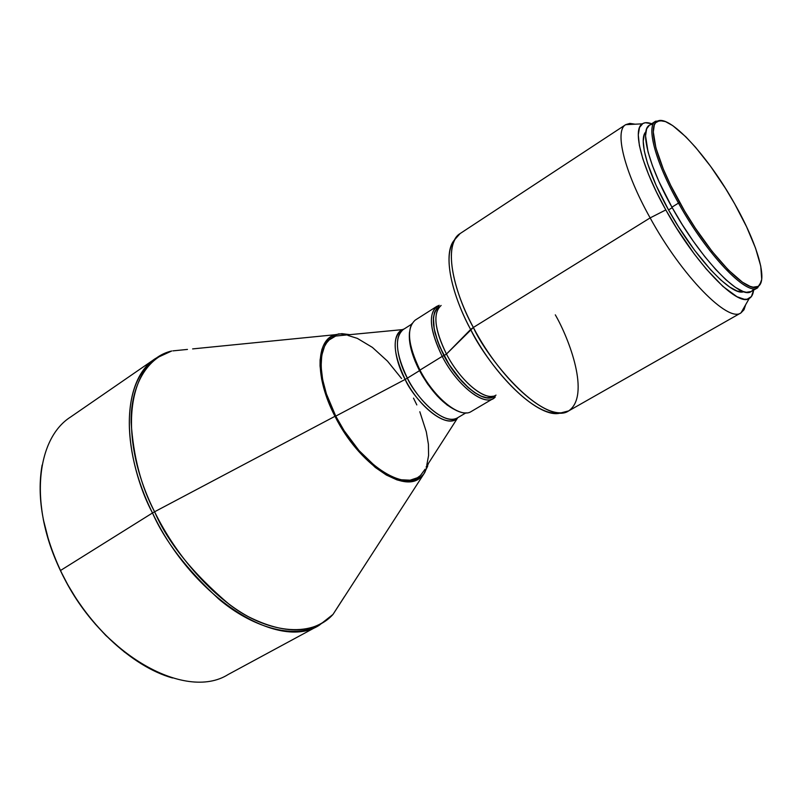 <?xml version="1.0" encoding="UTF-8"?>
<svg xmlns="http://www.w3.org/2000/svg" width="802" height="802" viewBox="0 0 802 802"><rect width="100%" height="100%" fill="white"/><g stroke="black" fill="none" stroke-linecap="round" stroke-linejoin="round"><path stroke-width="1.2" d="M678.502 203.096L679.725 202.545C657.159 162.505 647.695 127.317 656.648 121.734C667.896 112.23 707.815 155.508 734.672 203.838C757.268 243.467 768.617 281.793 757.639 286.645C746.802 294.204 707.364 252.74 679.725 202.545L678.502 203.096C655.414 162.114 646.001 126.295 655.555 121.222L662.482 120.721L655.254 121.433C646.181 127.067 655.695 162.616 678.502 203.096L671.926 207.167L678.502 203.096C706.442 253.843 746.321 295.707 757.268 288.028L761.188 281.913L757.599 287.848C747.033 296.389 706.732 254.384 678.502 203.096M757.599 287.848L751.193 291.527C740.436 300.169 700.046 258.364 671.926 207.167L658.943 181.523L652.477 165.793L648.046 151.949L645.54 135.879L646.633 128.841L649.379 125.242C639.675 130.425 648.908 166.265 671.926 207.167L682.201 224.53L693.269 241.181L704.607 256.389L715.715 269.482L726.101 279.928L735.354 287.337L743.093 291.477L746.321 292.289L751.203 291.527M668.537 209.944L672.206 207.678L668.537 209.944L678.432 226.645L694.532 250.204L710.722 269.893L720.757 279.948L729.71 287.076L737.228 291.066L743.745 291.697C731.795 296.76 694.452 257.111 668.537 209.944C647.515 172.52 638.272 138.997 645.841 131.819L644.307 134.355L643.234 141.182L644.287 150.896L647.475 163.147L656.066 185.252L668.537 209.944M650.141 217.903L665.81 209.923C641.73 167.067 632.166 129.493 642.292 123.839C644.607 122.305 647.745 122.275 651.685 123.749L645.409 122.716L642.933 123.458L639.505 127.488L638.282 134.866L639.374 145.403L642.823 158.756L648.537 174.405L656.307 191.708L665.81 209.923L650.141 217.903C624.146 171.478 614.312 130.806 625.69 124.671C614.302 130.736 624.126 171.438 650.141 217.903L473.36 327.457L650.141 217.903C681.961 276.159 728.306 323.056 740.978 312.88L743.995 309.752L745.67 304.7L743.985 309.772L740.958 312.89C728.246 322.995 681.941 276.119 650.141 217.903M635.124 124.19L629.861 123.388L625.71 124.651L629.841 123.388L635.124 124.19M454.183 240.249C440.408 259.066 457.24 305.392 470.634 329.462C449.681 290.374 443.426 252.8 454.183 240.249L460.097 233.572C444.889 242.344 449.701 283.457 473.36 327.457C458.543 301.482 440.238 247.818 460.097 233.572L625.69 124.671L642.292 123.839M470.634 329.462L473.36 327.457L446.463 354.063L470.634 329.462C483.576 357.522 530.433 417.912 560.047 413.12C540.047 418.754 496.538 379.326 470.634 329.462M438.634 307.828C433.22 317.151 435.827 332.559 446.463 354.063C434.463 329.241 432.689 313.041 441.12 305.472M438.844 306.915L438.724 306.986C430.263 314.574 432.017 330.775 443.997 355.577L446.463 354.063L443.997 355.577L449.31 364.74L458.513 377.371L468.388 387.627L474.894 392.679L481.02 396.078L486.543 397.702L491.235 397.511M436.809 306.374L415.276 320.078C406.273 328.048 407.837 344.72 419.957 370.093L442.193 356.389C429.882 330.865 428.088 314.194 436.809 306.374L439.215 305.301C427.877 311.176 428.87 328.198 442.193 356.389L443.927 355.597C431.797 330.424 430.123 314.133 438.894 306.705L438.564 306.915M409.541 331.998C408.388 342.374 411.707 355.246 419.506 370.634L419.957 370.093C409.642 349.161 406.965 333.662 411.937 323.577M465.852 412.91L457.34 417.932C446.744 425.311 421.23 405.491 407.366 378.143C400.148 365.411 391.436 337.812 403.216 329.552C394.303 337.401 395.697 353.592 407.366 378.143L419.526 370.654L407.366 378.143C413.611 393.11 441.611 426.413 457.34 417.932L457.441 418.203C443.025 431.075 411.436 395.346 405.16 379.406L407.366 378.143L405.16 379.406C392.589 352.489 391.877 335.797 403.025 329.341L404.018 329.051L403.025 329.341C388.368 335.256 397.351 366.013 405.16 379.406L335.757 416.128L405.16 379.406C420.027 408.85 447.867 428.89 457.441 418.203L426.093 467.035M420.98 475.005C405.13 493.571 359.206 463.506 335.757 416.128L326.384 393.832L322.645 379.627L321.091 366.664L321.732 355.466L324.499 346.444L326.635 342.845L329.231 339.908L335.687 336.058L345.271 335.066L335.858 335.998C316.9 341.201 315.828 378.003 335.757 416.128L344.138 430.714L359.015 450.564L375.306 466.303L386.173 473.771L396.499 478.503L401.331 479.786L410.103 480.187L417.411 477.741L420.448 475.506L425.14 469.16M154.585 511.776L334.975 416.308C314.685 377.481 315.798 340.028 335.076 334.725L341.933 333.652L349.652 334.635L338.795 333.863L331.457 336.379L328.369 338.685L323.537 345.321L321.863 349.612L320.098 359.958L320.048 365.912L321.632 379.115L325.432 393.592L334.975 416.308L154.585 511.776C141.242 486.674 133.423 456.899 131.137 422.443C130.525 389.381 144.44 358.865 171.688 350.995C128.46 360.98 116.029 434.754 154.585 511.776L152.5 512.969L154.585 511.776C176.851 557.25 213.252 597.51 248.319 616.668C285.091 634.983 313.321 634.232 333.01 614.412C310.945 639.004 265.893 632.497 229.302 604.427C192.771 573.39 167.859 542.503 154.585 511.776M192.62 348.91L335.076 334.725M187.468 349.421L172.901 350.875L187.468 349.421M172.53 677.981C131.588 666.602 85.132 623.034 60.501 570.503L54.175 556.207L48.982 541.631L43.298 519.385C46.626 536.428 52.351 553.52 60.491 570.693L60.501 570.503C28.922 505.661 36.11 438.905 70.546 417.05L155.628 358.404C112.38 389.501 130.746 472.949 152.5 512.969C119.067 445.852 123.267 378.714 155.628 358.404L171.688 350.995M428.468 463.335L424.819 472.448L333.01 614.412L344.379 596.728L333.01 614.412L319.106 625.359C278.755 651.495 192.791 598.392 152.5 512.969C164.681 540.728 186.756 569.4 218.705 598.984C250.745 626.272 292.57 640.116 319.106 625.359L228.189 674.492C184.891 701.991 98.345 653.109 60.501 570.503L152.5 512.969L60.501 570.503C42.696 531.696 36.571 496.548 42.125 465.05M171.849 677.52C131.127 666.191 84.972 622.893 60.491 570.693L67.859 584.889L76.18 598.633L85.363 611.746L95.298 624.086L105.844 635.485L124.661 652.237M341.572 601.079L333.662 613.39L341.572 601.079M421.762 476.278C405.632 495.175 358.865 464.579 334.975 416.308L348.319 438.273L358.684 451.406L375.286 467.436L386.353 475.035L396.88 479.847L401.802 481.15L410.724 481.541L414.644 480.649L421.25 476.759L423.877 473.832L427.687 466.173M426.784 465.13L428.579 455.556L428.408 444.308L426.313 431.817L419.817 411.747M416.829 404.92L413.491 398.133M401.561 378.524L387.516 361.161L372.399 347.396L357.341 338.374L347.948 335.437M409.421 332.99L409.441 339.938L411.937 352.299L415.165 361.351L422.042 375.236L427.707 384.118L437.24 395.967L447.195 405.08L456.669 410.674M466.624 412.88C454.373 414.303 432.499 394.554 419.957 370.093L419.506 370.634C431.346 391.907 444.188 405.421 458.042 411.185M419.957 370.093C434.353 398.373 460.548 418.995 471.265 411.496L493.25 398.544C482.854 405.872 456.779 384.86 442.193 356.389L419.957 370.093M436.93 308.279L434.544 312.269L433.381 317.833L433.521 324.76L434.975 332.81L439.506 346.253L449.26 364.78L461.752 381.201L468.388 387.737L474.914 392.81L481.07 396.208L486.603 397.842L491.305 397.652L493.902 396.539C483.927 404.098 458.273 383.587 443.927 355.597L442.193 356.389C457.902 387.165 486.433 408.248 495.305 396.89L493.25 398.544M437.02 308.399L434.634 312.379L433.481 317.933L434.183 328.73L437.782 341.672L443.997 355.577C458.173 383.236 483.486 403.667 493.581 396.559M496.017 395.115C485.962 402.213 460.659 381.742 446.463 354.063C459.255 378.885 481.411 398.734 492.779 396.258M555.305 314.845C569.179 338.755 590.763 395.556 568.678 410.895C541.601 425.21 486.714 357.832 473.36 327.457C502.032 382.765 550.824 423.697 568.678 410.895L560.047 413.12M753.589 290.154C753.108 294.334 751.654 297.111 749.238 298.474C737.72 307.377 695.264 263.617 665.81 209.923L676.637 228.209L694.271 253.983L706.181 268.931L722.943 286.434L736.998 296.74L744.266 299.256L747.173 299.206L751.424 296.539L753.589 290.154M751.334 291.447L753.098 289.813M652.136 124.28L649.81 124.992M734.672 203.838L746.592 226.826L755.544 248.159L760.767 266.194L761.71 279.377L759.815 284.8L758.101 286.394L753.198 287.176L750.04 286.334L742.421 282.184L728.306 269.943L712.096 251.377L695.344 228.149L684.697 211.187L670.733 185.422L663.344 169.152L655.906 147.859L653.309 131.979L654.302 125.052L655.595 122.756L659.635 120.591L665.459 121.593L672.778 125.643L685.9 136.881L695.605 147.347L710.712 166.495L725.519 188.45L734.672 203.838M655.254 121.433L656.648 121.734M649.369 125.262L655.555 121.222M335.858 335.998L403.216 329.552L411.556 324.249M568.678 410.895L740.958 312.89M740.978 312.88L749.238 298.474M757.268 288.028L757.639 286.645"/></g></svg>
